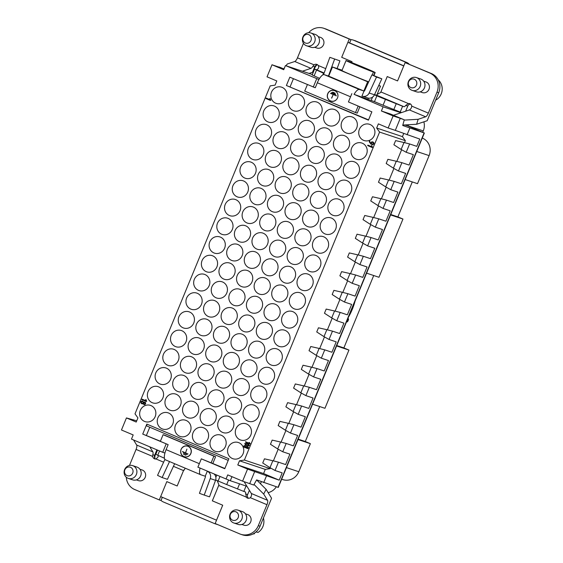 <?xml version="1.0" encoding="UTF-8"?>
<svg xmlns="http://www.w3.org/2000/svg" width="563" height="563" viewBox="0 0 563 563"><rect width="100%" height="100%" fill="white"/><g stroke="black" fill="none" stroke-linecap="round" stroke-linejoin="round"><path stroke-width="0.84" d="M351.854 93.62L348.427 101.938L371.869 111.84L368.441 120.158L286.391 85.499L289.818 77.18L315.266 87.751L317.328 82.761A9.902 3.315 -67.1 0 1 318.911 79.503A9.902 3.315 -67.1 0 1 324.246 74.661L359.412 89.51A9.902 3.315 112.9 0 0 354.078 94.359L383.107 106.822L400.955 112.769M319.601 78.37L312.176 74.97L314.576 69.143L323.507 73.218A18.002 0.443 22.4 0 0 323.971 73.429M317.595 64.815A3.153 2.97 -71.6 0 0 316.941 64.893A9.001 8.48 -71.6 0 0 314.647 68.207L312.345 74.555M312.078 74.443L285.434 65.561L318.911 79.503M342.072 70.192L332.459 66.99L328.686 76.139L324.246 74.661M177.176 485.982L166.824 481.611L177.176 485.982L183.763 470.006L184.108 470.154L185.199 468.177M126.288 477.227A14.849 13.991 -71.6 0 0 134.684 489.521L159.294 499.916L166.824 481.611M160.652 496.587L216.523 520.184L222.695 505.208L212.342 500.838L218.93 484.863L217.205 480.633M377.097 94.422L380.637 92.529L387.224 76.547L397.569 80.924L403.741 65.948L347.878 42.345L341.706 57.32L352.051 61.691L351.692 62.563M246.073 486.003L243.835 491.429L245.158 491.872A4.504 1.506 -67.1 0 1 245.194 491.886A4.504 1.506 -67.1 0 1 245.616 493.92L247.621 494.588L249.388 490.31M245.665 493.603L246.467 497.396M218.704 485.454L212.357 500.845L222.709 505.215L215.165 523.52L239.775 533.914A14.849 13.991 -71.6 0 0 240.739 534.28A14.849 13.991 -71.6 0 0 258.326 525.631L266.953 504.701L250.331 497.685A3.153 2.97 108.4 0 1 246.2 497.066L218.704 485.454A4.504 1.506 112.9 0 0 218.93 484.863M245.405 513.794L247.579 514.519A5.623 5.299 108.4 0 1 249.634 523.597A5.623 5.299 108.4 0 1 244.025 525.195L241.844 524.463M163.622 462.188L156.035 458.979L158.097 456.952A4.504 1.506 112.9 0 0 158.069 455.425M136.359 479.908L138.533 480.633A5.623 5.299 -71.6 0 0 145.282 473.075A5.623 5.299 -71.6 0 0 142.094 469.957L139.913 469.232M156.035 458.979A3.153 2.97 108.4 0 1 152.693 456.438L136.07 449.415A4.504 1.506 112.9 0 0 136.668 445.044L133.558 439.977M129.469 465.446L136.07 449.415M380.637 92.529A4.504 1.506 112.9 0 0 380.891 91.945L408.393 103.564L405.754 105.401A4.504 1.506 -67.1 0 1 403.917 106.681L402.601 106.245L400.202 112.065L383.058 105.211A18.002 0.443 -157.6 0 1 374.479 101.657L354.078 94.359M314.576 69.143L316.406 69.713A4.504 1.506 112.9 0 0 318.236 68.433M318.018 68.693C318.947 67.602 318.925 66.42 317.954 65.139M420.139 91.853L422.327 92.585A5.623 5.299 -71.6 0 0 429.076 85.027A5.623 5.299 -71.6 0 0 425.888 81.909L423.7 81.178M380.891 91.945L387.238 76.554M408.393 103.564A3.153 2.97 108.4 0 1 411.729 106.104L428.352 113.121A4.504 1.506 -67.1 0 1 425.635 116.787L418.154 119.293L416.606 124.261L402.812 125.07M416.606 124.261L427.176 120.728L438.697 92.768L436.979 92.191L428.352 113.121M436.979 92.191A14.849 13.991 -71.6 0 0 429.745 73.021L405.128 62.627L397.569 80.924M318.215 36.623L320.403 37.348A5.623 5.299 108.4 0 1 320.558 47.82A5.623 5.299 108.4 0 1 316.842 48.024L314.654 47.292M347.878 42.345L349.264 39.023L324.647 28.629A14.849 13.991 -71.6 0 0 323.69 28.263A14.849 13.991 -71.6 0 0 308.665 32.71M303.457 43.309L297.468 57.834L314.091 64.858A3.153 2.97 108.4 0 1 318.222 65.47L325.717 68.637M316.695 78.764L313.26 87.082M362.333 96.182A5.848 5.51 -71.6 0 0 369.159 93.008L376.52 77.054L381.82 78.82L374.458 94.781A5.848 5.51 108.4 0 1 367.632 97.948L362.333 96.182A5.848 5.51 -71.6 0 1 361.953 96.041L364.001 91.044A0.45 0.422 108.4 0 1 363.994 91.037L364.085 91.072M378.716 85.541L380.511 86.139L376.738 95.288L374.557 94.563M332.459 66.99L368.561 82.156M367.625 81.839L363.853 90.995L359.412 89.51M228.212 460.379L146.718 425.952L146.83 424.101L228.881 458.754L224.764 468.74L201.322 458.838L224.876 468.458M160.406 441.223L142.721 434.08L168.147 444.643L160.349 441.35L163.094 434.699L164.811 435.269L215.601 456.727L212.856 463.377M146.443 435.326L149.772 427.247M142.721 434.08L146.83 424.101M165.466 459.837A9.902 3.315 -67.1 0 1 165.388 459.809A9.902 3.315 -67.1 0 1 164.931 453.039A9.902 3.315 -67.1 0 1 166.092 449.64L168.147 444.643M166.141 443.975L162.714 452.3L131.475 439.098L133.171 434.988M164.931 453.039L162.714 452.3M200.069 468.078A9.902 3.315 112.9 0 0 200.569 474.672A9.902 3.315 112.9 0 0 200.646 474.7L205.228 476.228L207.29 471.238L208.535 471.653M247.621 494.588A3.153 2.97 -71.6 0 0 248.55 498.297M231.97 476.671L230.295 480.739L197.894 467.156L201.322 458.838M401.63 112.544L400.202 112.065M406.767 63.169A9.001 8.48 -71.6 0 0 404.48 61.705L353.691 40.255A9.001 8.48 -71.6 0 0 353.107 40.036L355.26 40.747A9.001 8.48 108.4 0 1 355.837 40.972L406.627 62.423A9.001 8.48 108.4 0 1 409.252 64.21M408.471 124.74L407.957 125.985L424.354 133.002L402.7 125.486L404.276 119.828L400.279 118.314L395.303 130.384L419.787 139.068L416.782 146.345L409.625 143.959L406.19 152.277L401.137 149.455L403.995 142.523L395.613 140.609L393.896 144.768L401.137 149.455M261.352 481.675L260.486 483.772M217.712 524.596A9.001 8.48 108.4 0 1 216.903 524.371L214.749 523.653A9.001 8.48 -71.6 0 0 216.319 524.005M374.444 94.809L376.879 95.837A18.002 0.443 22.4 0 0 385.458 99.391L402.601 106.245M285.434 65.561L283.724 69.721L271.999 64.766L267.031 76.835L276.799 80.959L275.082 85.119L270.184 85.872L135.007 413.84L137.921 417.894L136.211 422.053L126.443 417.929L121.467 429.991L133.192 434.939M226.023 479.043L227.734 474.883L242.583 481.154L253.737 485.046L256.622 479.887L278.284 487.403L424.354 133.002M272.837 460.738L264.455 458.824L262.738 462.983L269.98 467.67L272.837 460.738L278.467 462.174L275.033 470.492L282.197 472.878L279.192 480.162L247.558 469.092L242.583 481.154M247.558 469.092L237.79 464.961L239.5 460.801L244.398 460.048L379.582 132.08L376.661 128.026L378.378 123.867L388.146 127.991L393.115 115.929L381.397 110.981L390.56 114.036L404.276 119.828M383.107 106.822L381.397 110.981M269.635 98.785L270.141 98.56L269.635 98.785M270.022 98.511L270.669 100.01M270.606 99.841L270.627 100.376M270.733 100.123L270.226 100.355L270.733 100.123M270.346 100.404L266.123 98.616L270.346 100.404M266.243 98.666L266.046 98.145M265.94 98.398L266.447 98.166L265.94 98.398M266.327 98.117L269.987 99.665L269.754 98.68L269.987 99.665M248.98 442.701L249.458 442.546L248.98 442.701M249.486 442.617L250.12 443.686M250.035 443.553L250.099 443.996M250.204 443.743L249.726 443.897L250.204 443.743M249.845 443.947L245.623 442.159L249.845 443.947M245.742 442.208L245.517 441.765M245.412 442.011L245.89 441.864L245.412 442.011M245.771 441.814L249.423 443.355L249.12 442.75L249.423 443.355M249.135 442.863L249.085 442.448M246.897 443.538L247.446 443.75M247.333 443.7L248.945 444.601M248.733 444.439L249.381 445.741M249.486 445.488L248.114 445.938M248.241 445.959L247.34 445.734M246.847 445.551L245.236 444.65M245.447 444.812L244.792 443.51M244.694 443.757L246.059 443.313M246.369 446.712L247.727 446.74M247.495 446.642L248.417 447.437M248.255 447.163L248.374 448.183M248.473 447.937L247.671 448.57M247.98 448.5L246.777 448.387M246.031 447.529L246.96 448.465M246.263 447.627L245.215 447.719M245.461 447.775L244.433 447.402M244.666 447.501L243.744 446.705M243.906 446.98L243.786 445.959M243.688 446.206L244.483 445.565M244.18 445.643L245.384 445.755M245.271 445.699L246.601 446.67M174.164 349.44A8.551 8.058 108.4 0 1 178.443 360.193A8.551 8.058 108.4 0 1 168.203 365.457A8.551 8.058 108.4 0 1 167.647 365.246A8.551 8.058 108.4 0 1 163.369 354.5A8.551 8.058 108.4 0 1 173.608 349.236A8.551 8.058 108.4 0 1 174.164 349.44M205.023 274.568A8.551 8.058 108.4 0 1 209.302 285.314A8.551 8.058 108.4 0 1 199.063 290.585A8.551 8.058 108.4 0 1 198.507 290.374A8.551 8.058 108.4 0 1 194.228 279.628A8.551 8.058 108.4 0 1 204.475 274.357A8.551 8.058 108.4 0 1 205.023 274.568M235.883 199.696A8.551 8.058 108.4 0 1 240.162 210.442A8.551 8.058 108.4 0 1 229.922 215.706A8.551 8.058 108.4 0 1 229.373 215.502A8.551 8.058 108.4 0 1 225.087 204.756A8.551 8.058 108.4 0 1 235.334 199.485A8.551 8.058 108.4 0 1 235.883 199.696M266.749 124.817A8.551 8.058 108.4 0 1 271.028 135.563A8.551 8.058 108.4 0 1 260.782 140.834A8.551 8.058 108.4 0 1 260.233 140.623A8.551 8.058 108.4 0 1 255.954 129.877A8.551 8.058 108.4 0 1 266.193 124.613A8.551 8.058 108.4 0 1 266.749 124.817M168.597 413.024A8.551 8.058 108.4 0 1 172.876 423.77A8.551 8.058 108.4 0 1 162.637 429.041A8.551 8.058 108.4 0 1 162.081 428.83A8.551 8.058 108.4 0 1 157.802 418.084A8.551 8.058 108.4 0 1 168.048 412.82A8.551 8.058 108.4 0 1 168.597 413.024M199.457 338.152A8.551 8.058 108.4 0 1 203.743 348.898A8.551 8.058 108.4 0 1 193.496 354.169A8.551 8.058 108.4 0 1 192.947 353.958A8.551 8.058 108.4 0 1 188.661 343.212A8.551 8.058 108.4 0 1 198.908 337.941A8.551 8.058 108.4 0 1 199.457 338.152M230.323 263.273A8.551 8.058 108.4 0 1 234.602 274.026A8.551 8.058 108.4 0 1 224.356 279.29A8.551 8.058 108.4 0 1 223.807 279.086A8.551 8.058 108.4 0 1 219.528 268.333A8.551 8.058 108.4 0 1 229.767 263.069A8.551 8.058 108.4 0 1 230.323 263.273M261.183 188.401A8.551 8.058 108.4 0 1 265.462 199.147A8.551 8.058 108.4 0 1 255.222 204.418A8.551 8.058 108.4 0 1 254.666 204.207A8.551 8.058 108.4 0 1 250.387 193.461A8.551 8.058 108.4 0 1 260.627 188.197A8.551 8.058 108.4 0 1 261.183 188.401M292.042 113.529A8.551 8.058 108.4 0 1 296.321 124.275A8.551 8.058 108.4 0 1 286.081 129.539A8.551 8.058 108.4 0 1 285.525 129.335A8.551 8.058 108.4 0 1 281.247 118.589A8.551 8.058 108.4 0 1 291.493 113.318A8.551 8.058 108.4 0 1 292.042 113.529M209.323 364.296A8.551 8.058 108.4 0 1 213.602 375.042A8.551 8.058 108.4 0 1 203.363 380.314A8.551 8.058 108.4 0 1 202.814 380.102A8.551 8.058 108.4 0 1 198.528 369.356A8.551 8.058 108.4 0 1 208.774 364.085A8.551 8.058 108.4 0 1 209.323 364.296M240.19 289.424A8.551 8.058 108.4 0 1 244.469 300.17A8.551 8.058 108.4 0 1 234.222 305.435A8.551 8.058 108.4 0 1 233.673 305.23A8.551 8.058 108.4 0 1 229.394 294.484A8.551 8.058 108.4 0 1 239.634 289.213A8.551 8.058 108.4 0 1 240.19 289.424M271.049 214.545A8.551 8.058 108.4 0 1 275.328 225.291A8.551 8.058 108.4 0 1 265.082 230.563A8.551 8.058 108.4 0 1 264.533 230.351A8.551 8.058 108.4 0 1 260.254 219.605A8.551 8.058 108.4 0 1 270.493 214.341A8.551 8.058 108.4 0 1 271.049 214.545M301.909 139.673A8.551 8.058 108.4 0 1 306.188 150.42A8.551 8.058 108.4 0 1 295.948 155.691A8.551 8.058 108.4 0 1 295.392 155.479A8.551 8.058 108.4 0 1 291.113 144.733A8.551 8.058 108.4 0 1 301.353 139.462A8.551 8.058 108.4 0 1 301.909 139.673M203.764 427.88A8.551 8.058 108.4 0 1 208.043 438.626A8.551 8.058 108.4 0 1 197.796 443.89A8.551 8.058 108.4 0 1 197.247 443.686A8.551 8.058 108.4 0 1 192.968 432.94A8.551 8.058 108.4 0 1 203.208 427.669A8.551 8.058 108.4 0 1 203.764 427.88M234.623 353.001A8.551 8.058 108.4 0 1 238.902 363.754A8.551 8.058 108.4 0 1 228.662 369.018A8.551 8.058 108.4 0 1 228.106 368.814A8.551 8.058 108.4 0 1 223.828 358.061A8.551 8.058 108.4 0 1 234.067 352.797A8.551 8.058 108.4 0 1 234.623 353.001M265.483 278.129A8.551 8.058 108.4 0 1 269.761 288.875A8.551 8.058 108.4 0 1 259.522 294.146A8.551 8.058 108.4 0 1 258.966 293.935A8.551 8.058 108.4 0 1 254.687 283.189A8.551 8.058 108.4 0 1 264.934 277.918A8.551 8.058 108.4 0 1 265.483 278.129M296.342 203.257A8.551 8.058 108.4 0 1 300.621 214.003A8.551 8.058 108.4 0 1 290.381 219.267A8.551 8.058 108.4 0 1 289.825 219.063A8.551 8.058 108.4 0 1 285.547 208.317A8.551 8.058 108.4 0 1 295.793 203.046A8.551 8.058 108.4 0 1 296.342 203.257M327.202 128.378A8.551 8.058 108.4 0 1 331.487 139.124A8.551 8.058 108.4 0 1 321.241 144.395A8.551 8.058 108.4 0 1 320.692 144.184A8.551 8.058 108.4 0 1 316.413 133.438A8.551 8.058 108.4 0 1 326.653 128.174A8.551 8.058 108.4 0 1 327.202 128.378M244.49 379.152A8.551 8.058 108.4 0 1 248.769 389.899A8.551 8.058 108.4 0 1 238.522 395.163A8.551 8.058 108.4 0 1 237.973 394.959A8.551 8.058 108.4 0 1 233.694 384.205A8.551 8.058 108.4 0 1 243.934 378.941A8.551 8.058 108.4 0 1 244.49 379.152M275.349 304.273A8.551 8.058 108.4 0 1 279.628 315.02A8.551 8.058 108.4 0 1 269.388 320.291A8.551 8.058 108.4 0 1 268.832 320.08A8.551 8.058 108.4 0 1 264.554 309.333A8.551 8.058 108.4 0 1 274.793 304.069A8.551 8.058 108.4 0 1 275.349 304.273M306.209 229.401A8.551 8.058 108.4 0 1 310.487 240.148A8.551 8.058 108.4 0 1 300.248 245.419A8.551 8.058 108.4 0 1 299.692 245.208A8.551 8.058 108.4 0 1 295.413 234.461A8.551 8.058 108.4 0 1 305.66 229.19A8.551 8.058 108.4 0 1 306.209 229.401M337.068 154.522A8.551 8.058 108.4 0 1 341.354 165.276A8.551 8.058 108.4 0 1 331.107 170.54A8.551 8.058 108.4 0 1 330.558 170.336A8.551 8.058 108.4 0 1 326.273 159.582A8.551 8.058 108.4 0 1 336.519 154.318A8.551 8.058 108.4 0 1 337.068 154.522M238.923 442.729A8.551 8.058 108.4 0 1 243.202 453.482A8.551 8.058 108.4 0 1 232.962 458.746A8.551 8.058 108.4 0 1 232.406 458.535A8.551 8.058 108.4 0 1 228.128 447.789A8.551 8.058 108.4 0 1 238.374 442.525A8.551 8.058 108.4 0 1 238.923 442.729M254.356 405.297A8.551 8.058 108.4 0 1 258.635 416.043A8.551 8.058 108.4 0 1 248.389 421.307A8.551 8.058 108.4 0 1 247.84 421.103A8.551 8.058 108.4 0 1 243.561 410.357A8.551 8.058 108.4 0 1 253.8 405.086A8.551 8.058 108.4 0 1 254.356 405.297M269.783 367.857A8.551 8.058 108.4 0 1 274.061 378.603A8.551 8.058 108.4 0 1 263.822 383.875A8.551 8.058 108.4 0 1 263.266 383.663A8.551 8.058 108.4 0 1 258.987 372.917A8.551 8.058 108.4 0 1 269.234 367.646A8.551 8.058 108.4 0 1 269.783 367.857M285.216 330.418A8.551 8.058 108.4 0 1 289.495 341.164A8.551 8.058 108.4 0 1 279.255 346.435A8.551 8.058 108.4 0 1 278.699 346.224A8.551 8.058 108.4 0 1 274.42 335.478A8.551 8.058 108.4 0 1 284.66 330.214A8.551 8.058 108.4 0 1 285.216 330.418M300.642 292.985A8.551 8.058 108.4 0 1 304.928 303.731A8.551 8.058 108.4 0 1 294.681 308.996A8.551 8.058 108.4 0 1 294.132 308.791A8.551 8.058 108.4 0 1 289.854 298.045A8.551 8.058 108.4 0 1 300.093 292.774A8.551 8.058 108.4 0 1 300.642 292.985M316.075 255.546A8.551 8.058 108.4 0 1 320.354 266.292A8.551 8.058 108.4 0 1 310.114 271.563A8.551 8.058 108.4 0 1 309.559 271.352A8.551 8.058 108.4 0 1 305.28 260.606A8.551 8.058 108.4 0 1 315.526 255.335A8.551 8.058 108.4 0 1 316.075 255.546M331.508 218.106A8.551 8.058 108.4 0 1 335.787 228.852A8.551 8.058 108.4 0 1 325.541 234.124A8.551 8.058 108.4 0 1 324.992 233.912A8.551 8.058 108.4 0 1 320.713 223.166A8.551 8.058 108.4 0 1 330.953 217.902A8.551 8.058 108.4 0 1 331.508 218.106M346.935 180.674A8.551 8.058 108.4 0 1 351.213 191.42A8.551 8.058 108.4 0 1 340.974 196.684A8.551 8.058 108.4 0 1 340.425 196.48A8.551 8.058 108.4 0 1 336.139 185.734A8.551 8.058 108.4 0 1 346.386 180.463A8.551 8.058 108.4 0 1 346.935 180.674M362.368 143.234A8.551 8.058 108.4 0 1 366.647 153.981A8.551 8.058 108.4 0 1 356.407 159.252A8.551 8.058 108.4 0 1 355.851 159.04A8.551 8.058 108.4 0 1 351.572 148.294A8.551 8.058 108.4 0 1 361.812 143.023A8.551 8.058 108.4 0 1 362.368 143.234M352.501 117.09A8.551 8.058 108.4 0 1 356.78 127.836A8.551 8.058 108.4 0 1 346.541 133.1A8.551 8.058 108.4 0 1 345.985 132.896A8.551 8.058 108.4 0 1 341.706 122.15A8.551 8.058 108.4 0 1 351.952 116.879A8.551 8.058 108.4 0 1 352.501 117.09M321.642 191.962A8.551 8.058 108.4 0 1 325.921 202.708A8.551 8.058 108.4 0 1 315.681 207.979A8.551 8.058 108.4 0 1 315.125 207.768A8.551 8.058 108.4 0 1 310.846 197.022A8.551 8.058 108.4 0 1 321.086 191.758A8.551 8.058 108.4 0 1 321.642 191.962M290.782 266.834A8.551 8.058 108.4 0 1 295.061 277.587A8.551 8.058 108.4 0 1 284.815 282.851A8.551 8.058 108.4 0 1 284.266 282.647A8.551 8.058 108.4 0 1 279.987 271.894A8.551 8.058 108.4 0 1 290.226 266.63A8.551 8.058 108.4 0 1 290.782 266.834M259.916 341.713A8.551 8.058 108.4 0 1 264.202 352.459A8.551 8.058 108.4 0 1 253.955 357.73A8.551 8.058 108.4 0 1 253.406 357.519A8.551 8.058 108.4 0 1 249.12 346.773A8.551 8.058 108.4 0 1 259.367 341.502A8.551 8.058 108.4 0 1 259.916 341.713M229.057 416.585A8.551 8.058 108.4 0 1 233.335 427.331A8.551 8.058 108.4 0 1 223.096 432.602A8.551 8.058 108.4 0 1 222.54 432.391A8.551 8.058 108.4 0 1 218.261 421.645A8.551 8.058 108.4 0 1 228.508 416.381A8.551 8.058 108.4 0 1 229.057 416.585M311.775 165.818A8.551 8.058 108.4 0 1 316.054 176.564A8.551 8.058 108.4 0 1 305.815 181.835A8.551 8.058 108.4 0 1 305.259 181.624A8.551 8.058 108.4 0 1 300.98 170.878A8.551 8.058 108.4 0 1 311.219 165.606A8.551 8.058 108.4 0 1 311.775 165.818M280.916 240.69A8.551 8.058 108.4 0 1 285.195 251.443A8.551 8.058 108.4 0 1 274.948 256.707A8.551 8.058 108.4 0 1 274.399 256.496A8.551 8.058 108.4 0 1 270.12 245.749A8.551 8.058 108.4 0 1 280.36 240.485A8.551 8.058 108.4 0 1 280.916 240.69M250.049 315.569A8.551 8.058 108.4 0 1 254.335 326.315A8.551 8.058 108.4 0 1 244.089 331.579A8.551 8.058 108.4 0 1 243.54 331.375A8.551 8.058 108.4 0 1 239.254 320.629A8.551 8.058 108.4 0 1 249.5 315.357A8.551 8.058 108.4 0 1 250.049 315.569M219.19 390.44A8.551 8.058 108.4 0 1 223.469 401.187A8.551 8.058 108.4 0 1 213.229 406.458A8.551 8.058 108.4 0 1 212.673 406.247A8.551 8.058 108.4 0 1 208.394 395.5A8.551 8.058 108.4 0 1 218.641 390.229A8.551 8.058 108.4 0 1 219.19 390.44M317.342 102.234A8.551 8.058 108.4 0 1 321.621 112.98A8.551 8.058 108.4 0 1 311.374 118.251A8.551 8.058 108.4 0 1 310.825 118.04A8.551 8.058 108.4 0 1 306.546 107.294A8.551 8.058 108.4 0 1 316.786 102.03A8.551 8.058 108.4 0 1 317.342 102.234M286.476 177.113A8.551 8.058 108.4 0 1 290.761 187.859A8.551 8.058 108.4 0 1 280.515 193.123A8.551 8.058 108.4 0 1 279.966 192.919A8.551 8.058 108.4 0 1 275.68 182.166A8.551 8.058 108.4 0 1 285.927 176.902A8.551 8.058 108.4 0 1 286.476 177.113M255.616 251.985A8.551 8.058 108.4 0 1 259.895 262.731A8.551 8.058 108.4 0 1 249.655 268.002A8.551 8.058 108.4 0 1 249.099 267.791A8.551 8.058 108.4 0 1 244.821 257.045A8.551 8.058 108.4 0 1 255.067 251.774A8.551 8.058 108.4 0 1 255.616 251.985M224.757 326.857A8.551 8.058 108.4 0 1 229.035 337.603A8.551 8.058 108.4 0 1 218.796 342.874A8.551 8.058 108.4 0 1 218.24 342.663A8.551 8.058 108.4 0 1 213.961 331.917A8.551 8.058 108.4 0 1 224.201 326.653A8.551 8.058 108.4 0 1 224.757 326.857M193.897 401.736A8.551 8.058 108.4 0 1 198.176 412.482A8.551 8.058 108.4 0 1 187.929 417.746A8.551 8.058 108.4 0 1 187.38 417.542A8.551 8.058 108.4 0 1 183.102 406.796A8.551 8.058 108.4 0 1 193.341 401.525A8.551 8.058 108.4 0 1 193.897 401.736M276.609 150.961A8.551 8.058 108.4 0 1 280.895 161.715A8.551 8.058 108.4 0 1 270.648 166.979A8.551 8.058 108.4 0 1 270.099 166.775A8.551 8.058 108.4 0 1 265.813 156.021A8.551 8.058 108.4 0 1 276.06 150.757A8.551 8.058 108.4 0 1 276.609 150.961M245.749 225.84A8.551 8.058 108.4 0 1 250.028 236.587A8.551 8.058 108.4 0 1 239.789 241.858A8.551 8.058 108.4 0 1 239.233 241.647A8.551 8.058 108.4 0 1 234.954 230.9A8.551 8.058 108.4 0 1 245.201 225.629A8.551 8.058 108.4 0 1 245.749 225.84M214.89 300.712A8.551 8.058 108.4 0 1 219.169 311.459A8.551 8.058 108.4 0 1 208.929 316.73A8.551 8.058 108.4 0 1 208.373 316.519A8.551 8.058 108.4 0 1 204.095 305.772A8.551 8.058 108.4 0 1 214.334 300.508A8.551 8.058 108.4 0 1 214.89 300.712M184.031 375.591A8.551 8.058 108.4 0 1 188.309 386.338A8.551 8.058 108.4 0 1 178.063 391.602A8.551 8.058 108.4 0 1 177.514 391.398A8.551 8.058 108.4 0 1 173.235 380.644A8.551 8.058 108.4 0 1 183.475 375.38A8.551 8.058 108.4 0 1 184.031 375.591M282.176 87.385A8.551 8.058 108.4 0 1 286.454 98.131A8.551 8.058 108.4 0 1 276.215 103.395A8.551 8.058 108.4 0 1 275.659 103.191A8.551 8.058 108.4 0 1 271.38 92.445A8.551 8.058 108.4 0 1 281.627 87.174A8.551 8.058 108.4 0 1 282.176 87.385M251.316 162.257A8.551 8.058 108.4 0 1 255.595 173.003A8.551 8.058 108.4 0 1 245.355 178.274A8.551 8.058 108.4 0 1 244.799 178.063A8.551 8.058 108.4 0 1 240.521 167.317A8.551 8.058 108.4 0 1 250.76 162.045A8.551 8.058 108.4 0 1 251.316 162.257M220.457 237.129A8.551 8.058 108.4 0 1 224.736 247.882A8.551 8.058 108.4 0 1 214.489 253.146A8.551 8.058 108.4 0 1 213.94 252.935A8.551 8.058 108.4 0 1 209.661 242.189A8.551 8.058 108.4 0 1 219.901 236.924A8.551 8.058 108.4 0 1 220.457 237.129M189.59 312.008A8.551 8.058 108.4 0 1 193.876 322.754A8.551 8.058 108.4 0 1 183.629 328.018A8.551 8.058 108.4 0 1 183.081 327.814A8.551 8.058 108.4 0 1 178.802 317.068A8.551 8.058 108.4 0 1 189.041 311.796A8.551 8.058 108.4 0 1 189.59 312.008M158.731 386.88A8.551 8.058 108.4 0 1 163.01 397.626A8.551 8.058 108.4 0 1 152.77 402.897A8.551 8.058 108.4 0 1 152.214 402.686A8.551 8.058 108.4 0 1 147.935 391.939A8.551 8.058 108.4 0 1 158.182 386.668A8.551 8.058 108.4 0 1 158.731 386.88M151.018 405.599A8.551 8.058 108.4 0 1 155.297 416.346A8.551 8.058 108.4 0 1 145.057 421.617A8.551 8.058 108.4 0 1 144.501 421.405A8.551 8.058 108.4 0 1 140.222 410.659A8.551 8.058 108.4 0 1 150.462 405.388A8.551 8.058 108.4 0 1 151.018 405.599M166.451 368.16A8.551 8.058 108.4 0 1 170.73 378.906A8.551 8.058 108.4 0 1 160.483 384.177A8.551 8.058 108.4 0 1 159.934 383.966A8.551 8.058 108.4 0 1 155.655 373.22A8.551 8.058 108.4 0 1 165.895 367.956A8.551 8.058 108.4 0 1 166.451 368.16M181.877 330.727A8.551 8.058 108.4 0 1 186.156 341.474A8.551 8.058 108.4 0 1 175.916 346.738A8.551 8.058 108.4 0 1 175.36 346.534A8.551 8.058 108.4 0 1 171.082 335.78A8.551 8.058 108.4 0 1 181.328 330.516A8.551 8.058 108.4 0 1 181.877 330.727M197.31 293.288A8.551 8.058 108.4 0 1 201.589 304.034A8.551 8.058 108.4 0 1 191.343 309.305A8.551 8.058 108.4 0 1 190.794 309.094A8.551 8.058 108.4 0 1 186.515 298.348A8.551 8.058 108.4 0 1 196.754 293.077A8.551 8.058 108.4 0 1 197.31 293.288M212.737 255.848A8.551 8.058 108.4 0 1 217.022 266.595A8.551 8.058 108.4 0 1 206.776 271.866A8.551 8.058 108.4 0 1 206.227 271.655A8.551 8.058 108.4 0 1 201.941 260.908A8.551 8.058 108.4 0 1 212.188 255.644A8.551 8.058 108.4 0 1 212.737 255.848M228.17 218.416A8.551 8.058 108.4 0 1 232.449 229.162A8.551 8.058 108.4 0 1 222.209 234.426A8.551 8.058 108.4 0 1 221.653 234.222A8.551 8.058 108.4 0 1 217.374 223.469A8.551 8.058 108.4 0 1 227.614 218.205A8.551 8.058 108.4 0 1 228.17 218.416M243.603 180.976A8.551 8.058 108.4 0 1 247.882 191.723A8.551 8.058 108.4 0 1 237.635 196.994A8.551 8.058 108.4 0 1 237.086 196.783A8.551 8.058 108.4 0 1 232.808 186.036A8.551 8.058 108.4 0 1 243.047 180.765A8.551 8.058 108.4 0 1 243.603 180.976M259.029 143.537A8.551 8.058 108.4 0 1 263.308 154.283A8.551 8.058 108.4 0 1 253.069 159.554A8.551 8.058 108.4 0 1 252.513 159.343A8.551 8.058 108.4 0 1 248.234 148.597A8.551 8.058 108.4 0 1 258.48 143.333A8.551 8.058 108.4 0 1 259.029 143.537M274.462 106.097A8.551 8.058 108.4 0 1 278.741 116.851A8.551 8.058 108.4 0 1 268.502 122.115A8.551 8.058 108.4 0 1 267.946 121.911A8.551 8.058 108.4 0 1 263.667 111.157A8.551 8.058 108.4 0 1 273.907 105.893A8.551 8.058 108.4 0 1 274.462 106.097M176.31 394.304A8.551 8.058 108.4 0 1 180.596 405.057A8.551 8.058 108.4 0 1 170.35 410.321A8.551 8.058 108.4 0 1 169.801 410.11A8.551 8.058 108.4 0 1 165.515 399.364A8.551 8.058 108.4 0 1 175.762 394.1A8.551 8.058 108.4 0 1 176.31 394.304M191.744 356.872A8.551 8.058 108.4 0 1 196.023 367.618A8.551 8.058 108.4 0 1 185.783 372.882A8.551 8.058 108.4 0 1 185.227 372.678A8.551 8.058 108.4 0 1 180.948 361.932A8.551 8.058 108.4 0 1 191.195 356.661A8.551 8.058 108.4 0 1 191.744 356.872M207.177 319.432A8.551 8.058 108.4 0 1 211.456 330.178A8.551 8.058 108.4 0 1 201.209 335.449A8.551 8.058 108.4 0 1 200.66 335.238A8.551 8.058 108.4 0 1 196.381 324.492A8.551 8.058 108.4 0 1 206.621 319.221A8.551 8.058 108.4 0 1 207.177 319.432M222.603 281.993A8.551 8.058 108.4 0 1 226.882 292.739A8.551 8.058 108.4 0 1 216.642 298.01A8.551 8.058 108.4 0 1 216.093 297.799A8.551 8.058 108.4 0 1 211.808 287.053A8.551 8.058 108.4 0 1 222.054 281.789A8.551 8.058 108.4 0 1 222.603 281.993M238.036 244.56A8.551 8.058 108.4 0 1 242.315 255.306A8.551 8.058 108.4 0 1 232.076 260.57A8.551 8.058 108.4 0 1 231.52 260.366A8.551 8.058 108.4 0 1 227.241 249.62A8.551 8.058 108.4 0 1 237.48 244.349A8.551 8.058 108.4 0 1 238.036 244.56M253.47 207.121A8.551 8.058 108.4 0 1 257.748 217.867A8.551 8.058 108.4 0 1 247.502 223.138A8.551 8.058 108.4 0 1 246.953 222.927A8.551 8.058 108.4 0 1 242.674 212.181A8.551 8.058 108.4 0 1 252.914 206.91A8.551 8.058 108.4 0 1 253.47 207.121M268.896 169.681A8.551 8.058 108.4 0 1 273.175 180.427A8.551 8.058 108.4 0 1 262.935 185.699A8.551 8.058 108.4 0 1 262.379 185.487A8.551 8.058 108.4 0 1 258.1 174.741A8.551 8.058 108.4 0 1 268.347 169.477A8.551 8.058 108.4 0 1 268.896 169.681M284.329 132.249A8.551 8.058 108.4 0 1 288.608 142.995A8.551 8.058 108.4 0 1 278.361 148.259A8.551 8.058 108.4 0 1 277.812 148.055A8.551 8.058 108.4 0 1 273.534 137.309A8.551 8.058 108.4 0 1 283.773 132.038A8.551 8.058 108.4 0 1 284.329 132.249M299.755 94.809A8.551 8.058 108.4 0 1 304.041 105.555A8.551 8.058 108.4 0 1 293.795 110.827A8.551 8.058 108.4 0 1 293.246 110.615A8.551 8.058 108.4 0 1 288.96 99.869A8.551 8.058 108.4 0 1 299.206 94.598A8.551 8.058 108.4 0 1 299.755 94.809M186.177 420.455A8.551 8.058 108.4 0 1 190.463 431.202A8.551 8.058 108.4 0 1 180.216 436.466A8.551 8.058 108.4 0 1 179.667 436.262A8.551 8.058 108.4 0 1 175.382 425.508A8.551 8.058 108.4 0 1 185.628 420.244A8.551 8.058 108.4 0 1 186.177 420.455M201.61 383.016A8.551 8.058 108.4 0 1 205.889 393.762A8.551 8.058 108.4 0 1 195.65 399.033A8.551 8.058 108.4 0 1 195.094 398.822A8.551 8.058 108.4 0 1 190.815 388.076A8.551 8.058 108.4 0 1 201.054 382.805A8.551 8.058 108.4 0 1 201.61 383.016M217.044 345.576A8.551 8.058 108.4 0 1 221.322 356.323A8.551 8.058 108.4 0 1 211.076 361.594A8.551 8.058 108.4 0 1 210.527 361.383A8.551 8.058 108.4 0 1 206.248 350.636A8.551 8.058 108.4 0 1 216.488 345.372A8.551 8.058 108.4 0 1 217.044 345.576M232.47 308.137A8.551 8.058 108.4 0 1 236.749 318.89A8.551 8.058 108.4 0 1 226.509 324.154A8.551 8.058 108.4 0 1 225.953 323.95A8.551 8.058 108.4 0 1 221.674 313.197A8.551 8.058 108.4 0 1 231.921 307.933A8.551 8.058 108.4 0 1 232.47 308.137M247.903 270.704A8.551 8.058 108.4 0 1 252.182 281.451A8.551 8.058 108.4 0 1 241.942 286.715A8.551 8.058 108.4 0 1 241.386 286.511A8.551 8.058 108.4 0 1 237.107 275.764A8.551 8.058 108.4 0 1 247.347 270.493A8.551 8.058 108.4 0 1 247.903 270.704M263.329 233.265A8.551 8.058 108.4 0 1 267.615 244.011A8.551 8.058 108.4 0 1 257.368 249.282A8.551 8.058 108.4 0 1 256.819 249.071A8.551 8.058 108.4 0 1 252.534 238.325A8.551 8.058 108.4 0 1 262.78 233.054A8.551 8.058 108.4 0 1 263.329 233.265M278.762 195.825A8.551 8.058 108.4 0 1 283.041 206.579A8.551 8.058 108.4 0 1 272.802 211.843A8.551 8.058 108.4 0 1 272.246 211.632A8.551 8.058 108.4 0 1 267.967 200.885A8.551 8.058 108.4 0 1 278.213 195.621A8.551 8.058 108.4 0 1 278.762 195.825M294.196 158.393A8.551 8.058 108.4 0 1 298.474 169.139A8.551 8.058 108.4 0 1 288.228 174.403A8.551 8.058 108.4 0 1 287.679 174.199A8.551 8.058 108.4 0 1 283.4 163.453A8.551 8.058 108.4 0 1 293.64 158.182A8.551 8.058 108.4 0 1 294.196 158.393M309.622 120.954A8.551 8.058 108.4 0 1 313.901 131.7A8.551 8.058 108.4 0 1 303.661 136.971A8.551 8.058 108.4 0 1 303.112 136.76A8.551 8.058 108.4 0 1 298.826 126.013A8.551 8.058 108.4 0 1 309.073 120.742A8.551 8.058 108.4 0 1 309.622 120.954M211.477 409.16A8.551 8.058 108.4 0 1 215.756 419.907A8.551 8.058 108.4 0 1 205.516 425.178A8.551 8.058 108.4 0 1 204.96 424.966A8.551 8.058 108.4 0 1 200.681 414.22A8.551 8.058 108.4 0 1 210.921 408.949A8.551 8.058 108.4 0 1 211.477 409.16M226.903 371.721A8.551 8.058 108.4 0 1 231.189 382.467A8.551 8.058 108.4 0 1 220.942 387.738A8.551 8.058 108.4 0 1 220.393 387.527A8.551 8.058 108.4 0 1 216.115 376.781A8.551 8.058 108.4 0 1 226.354 371.517A8.551 8.058 108.4 0 1 226.903 371.721M242.336 334.288A8.551 8.058 108.4 0 1 246.615 345.035A8.551 8.058 108.4 0 1 236.376 350.299A8.551 8.058 108.4 0 1 235.82 350.095A8.551 8.058 108.4 0 1 231.541 339.348A8.551 8.058 108.4 0 1 241.787 334.077A8.551 8.058 108.4 0 1 242.336 334.288M257.77 296.849A8.551 8.058 108.4 0 1 262.048 307.595A8.551 8.058 108.4 0 1 251.802 312.866A8.551 8.058 108.4 0 1 251.253 312.655A8.551 8.058 108.4 0 1 246.974 301.909A8.551 8.058 108.4 0 1 257.214 296.638A8.551 8.058 108.4 0 1 257.77 296.849M273.196 259.409A8.551 8.058 108.4 0 1 277.482 270.156A8.551 8.058 108.4 0 1 267.235 275.427A8.551 8.058 108.4 0 1 266.686 275.216A8.551 8.058 108.4 0 1 262.4 264.469A8.551 8.058 108.4 0 1 272.647 259.205A8.551 8.058 108.4 0 1 273.196 259.409M288.629 221.977A8.551 8.058 108.4 0 1 292.908 232.723A8.551 8.058 108.4 0 1 282.668 237.987A8.551 8.058 108.4 0 1 282.112 237.783A8.551 8.058 108.4 0 1 277.833 227.03A8.551 8.058 108.4 0 1 288.073 221.766A8.551 8.058 108.4 0 1 288.629 221.977M304.062 184.537A8.551 8.058 108.4 0 1 308.341 195.284A8.551 8.058 108.4 0 1 298.094 200.555A8.551 8.058 108.4 0 1 297.546 200.344A8.551 8.058 108.4 0 1 293.267 189.597A8.551 8.058 108.4 0 1 303.506 184.326A8.551 8.058 108.4 0 1 304.062 184.537M319.488 147.098A8.551 8.058 108.4 0 1 323.767 157.844A8.551 8.058 108.4 0 1 313.528 163.115A8.551 8.058 108.4 0 1 312.972 162.904A8.551 8.058 108.4 0 1 308.693 152.158A8.551 8.058 108.4 0 1 318.94 146.894A8.551 8.058 108.4 0 1 319.488 147.098M334.922 109.658A8.551 8.058 108.4 0 1 339.2 120.412A8.551 8.058 108.4 0 1 328.961 125.676A8.551 8.058 108.4 0 1 328.405 125.472A8.551 8.058 108.4 0 1 324.126 114.718A8.551 8.058 108.4 0 1 334.366 109.454A8.551 8.058 108.4 0 1 334.922 109.658M221.343 435.305A8.551 8.058 108.4 0 1 225.622 446.051A8.551 8.058 108.4 0 1 215.383 451.322A8.551 8.058 108.4 0 1 214.827 451.111A8.551 8.058 108.4 0 1 210.548 440.365A8.551 8.058 108.4 0 1 220.787 435.093A8.551 8.058 108.4 0 1 221.343 435.305M236.77 397.865A8.551 8.058 108.4 0 1 241.055 408.618A8.551 8.058 108.4 0 1 230.809 413.882A8.551 8.058 108.4 0 1 230.26 413.671A8.551 8.058 108.4 0 1 225.974 402.925A8.551 8.058 108.4 0 1 236.221 397.661A8.551 8.058 108.4 0 1 236.77 397.865M252.203 360.433A8.551 8.058 108.4 0 1 256.482 371.179A8.551 8.058 108.4 0 1 246.242 376.443A8.551 8.058 108.4 0 1 245.686 376.239A8.551 8.058 108.4 0 1 241.407 365.493A8.551 8.058 108.4 0 1 251.654 360.221A8.551 8.058 108.4 0 1 252.203 360.433M267.636 322.993A8.551 8.058 108.4 0 1 271.915 333.739A8.551 8.058 108.4 0 1 261.668 339.01A8.551 8.058 108.4 0 1 261.119 338.799A8.551 8.058 108.4 0 1 256.841 328.053A8.551 8.058 108.4 0 1 267.08 322.782A8.551 8.058 108.4 0 1 267.636 322.993M283.062 285.554A8.551 8.058 108.4 0 1 287.341 296.3A8.551 8.058 108.4 0 1 277.102 301.571A8.551 8.058 108.4 0 1 276.546 301.36A8.551 8.058 108.4 0 1 272.267 290.614A8.551 8.058 108.4 0 1 282.513 285.35A8.551 8.058 108.4 0 1 283.062 285.554M298.496 248.121A8.551 8.058 108.4 0 1 302.774 258.867A8.551 8.058 108.4 0 1 292.535 264.131A8.551 8.058 108.4 0 1 291.979 263.927A8.551 8.058 108.4 0 1 287.7 253.181A8.551 8.058 108.4 0 1 297.94 247.91A8.551 8.058 108.4 0 1 298.496 248.121M313.922 210.682A8.551 8.058 108.4 0 1 318.208 221.428A8.551 8.058 108.4 0 1 307.961 226.699A8.551 8.058 108.4 0 1 307.412 226.488A8.551 8.058 108.4 0 1 303.133 215.742A8.551 8.058 108.4 0 1 313.373 210.471A8.551 8.058 108.4 0 1 313.922 210.682M329.355 173.242A8.551 8.058 108.4 0 1 333.634 183.988A8.551 8.058 108.4 0 1 323.394 189.259A8.551 8.058 108.4 0 1 322.838 189.048A8.551 8.058 108.4 0 1 318.559 178.302A8.551 8.058 108.4 0 1 328.806 173.038A8.551 8.058 108.4 0 1 329.355 173.242M344.788 135.81A8.551 8.058 108.4 0 1 349.067 146.556A8.551 8.058 108.4 0 1 338.82 151.82A8.551 8.058 108.4 0 1 338.272 151.616A8.551 8.058 108.4 0 1 333.993 140.87A8.551 8.058 108.4 0 1 344.232 135.599A8.551 8.058 108.4 0 1 344.788 135.81M246.636 424.016A8.551 8.058 108.4 0 1 250.915 434.763A8.551 8.058 108.4 0 1 240.675 440.027A8.551 8.058 108.4 0 1 240.127 439.823A8.551 8.058 108.4 0 1 235.841 429.069A8.551 8.058 108.4 0 1 246.087 423.805A8.551 8.058 108.4 0 1 246.636 424.016M262.069 386.577A8.551 8.058 108.4 0 1 266.348 397.323A8.551 8.058 108.4 0 1 256.109 402.594A8.551 8.058 108.4 0 1 255.553 402.383A8.551 8.058 108.4 0 1 251.274 391.637A8.551 8.058 108.4 0 1 261.514 386.366A8.551 8.058 108.4 0 1 262.069 386.577M277.503 349.137A8.551 8.058 108.4 0 1 281.781 359.884A8.551 8.058 108.4 0 1 271.535 365.155A8.551 8.058 108.4 0 1 270.986 364.944A8.551 8.058 108.4 0 1 266.707 354.197A8.551 8.058 108.4 0 1 276.947 348.933A8.551 8.058 108.4 0 1 277.503 349.137M292.929 311.698A8.551 8.058 108.4 0 1 297.208 322.451A8.551 8.058 108.4 0 1 286.968 327.715A8.551 8.058 108.4 0 1 286.412 327.511A8.551 8.058 108.4 0 1 282.133 316.758A8.551 8.058 108.4 0 1 292.38 311.494A8.551 8.058 108.4 0 1 292.929 311.698M308.362 274.265A8.551 8.058 108.4 0 1 312.641 285.012A8.551 8.058 108.4 0 1 302.401 290.276A8.551 8.058 108.4 0 1 301.845 290.072A8.551 8.058 108.4 0 1 297.567 279.325A8.551 8.058 108.4 0 1 307.806 274.054A8.551 8.058 108.4 0 1 308.362 274.265M323.788 236.826A8.551 8.058 108.4 0 1 328.074 247.572A8.551 8.058 108.4 0 1 317.828 252.843A8.551 8.058 108.4 0 1 317.279 252.632A8.551 8.058 108.4 0 1 312.993 241.886A8.551 8.058 108.4 0 1 323.239 236.615A8.551 8.058 108.4 0 1 323.788 236.826M339.222 199.386A8.551 8.058 108.4 0 1 343.5 210.14A8.551 8.058 108.4 0 1 333.261 215.404A8.551 8.058 108.4 0 1 332.705 215.193A8.551 8.058 108.4 0 1 328.426 204.446A8.551 8.058 108.4 0 1 338.673 199.182A8.551 8.058 108.4 0 1 339.222 199.386M354.655 161.954A8.551 8.058 108.4 0 1 358.934 172.7A8.551 8.058 108.4 0 1 348.687 177.964A8.551 8.058 108.4 0 1 348.138 177.76A8.551 8.058 108.4 0 1 343.859 167.014A8.551 8.058 108.4 0 1 354.099 161.743A8.551 8.058 108.4 0 1 354.655 161.954M370.081 124.514A8.551 8.058 108.4 0 1 374.36 135.261A8.551 8.058 108.4 0 1 364.12 140.532A8.551 8.058 108.4 0 1 363.564 140.321A8.551 8.058 108.4 0 1 359.285 129.574A8.551 8.058 108.4 0 1 369.532 124.303A8.551 8.058 108.4 0 1 370.081 124.514M143.614 402.271L145.015 402.13M144.782 402.031L145.641 402.967M145.514 402.622L145.507 403.952M145.606 403.699L144.684 404.642M145.015 404.487L143.755 404.53M143.987 404.628L143.101 403.523M143.276 403.594L142.193 403.854M142.453 403.889L141.404 403.537M141.644 403.636L140.778 402.7M140.912 403.045L140.919 401.722M140.813 401.968L141.742 401.032M141.404 401.18L142.671 401.145M142.453 401.053L143.825 402.207M145.536 399.864L146.042 399.639L145.536 399.864M145.93 399.589L146.577 401.088M146.507 400.919L146.535 401.454M146.633 401.208L146.127 401.433L146.633 401.208M146.246 401.482L142.031 399.695L146.246 401.482M142.143 399.744L141.946 399.223M141.848 399.477L142.348 399.244L141.848 399.477M142.235 399.195L145.887 400.743L145.662 399.758L145.887 400.743M371.334 145.845L371.84 145.62L371.334 145.845M371.728 145.571L372.375 147.077M372.305 146.901L372.333 147.436M372.432 147.189L371.932 147.415L372.432 147.189M372.044 147.464L367.829 145.683L372.044 147.464M367.942 145.733L367.745 145.212M367.646 145.458L368.146 145.233L367.646 145.458M368.033 145.184L371.686 146.725L371.46 145.747L371.686 146.725M371.552 141.967L372.812 141.925M372.593 141.841L373.163 142.08M373.051 142.024L373.909 142.967M373.776 142.615L373.769 143.945M373.874 143.692L372.952 144.635M373.29 144.487L372.023 144.529M372.242 144.614L370.728 143.98L372.284 144.621M370.848 144.029L369.314 141.841M369.356 142.15L369.391 141.214M369.286 141.468L369.652 141.116M369.321 141.271L369.792 141.243L369.321 141.271M369.56 141.137L369.814 141.538M369.842 141.257L369.863 142.094M369.814 141.777L370.82 143.424M370.707 143.361L371.08 142.657L370.707 143.361M370.961 142.756L371.883 141.82M346.942 320.819A1.485 0.5 112.9 0 0 347.047 321.677A1.485 0.5 112.9 0 0 348.096 320.467A1.485 0.5 112.9 0 0 348.201 318.94A1.485 0.5 112.9 0 0 347.477 319.524M347.42 319.967L348.124 319.918L347.484 320.98L347.484 320.544L347.061 320.84L347.42 319.967M346.766 321.255A1.752 0.584 112.9 0 0 346.942 321.93A1.752 0.584 112.9 0 0 346.956 321.93A1.752 0.584 112.9 0 0 348.187 320.495A1.752 0.584 112.9 0 0 348.307 318.693A1.752 0.584 112.9 0 0 347.652 319.087M312.585 404.185L324.95 408.302L348.947 350.066L343.873 347.927L373.712 275.525M343.873 347.927L336.751 345.548M355.07 301.099A23.357 7.812 -67.1 0 1 352.283 309.347A23.357 7.812 -67.1 0 1 348.42 317.229M162.327 497.291L161.025 500.458A9.001 8.48 -71.6 0 0 163.383 501.978L214.172 523.435A9.001 8.48 -71.6 0 0 214.749 523.653M157.281 450.006L155.543 454.221A9.001 8.48 -71.6 0 0 154.832 458.198A3.153 2.97 -71.6 0 0 155.564 459.021M353.107 40.036A9.001 8.48 -71.6 0 0 350.967 39.635L349.609 42.922L403.812 65.822M405.641 111.207L407.753 106.069L405.754 105.401M410.582 104.092A3.153 2.97 -71.6 0 0 407.753 106.069M280.557 442.018L272.168 440.104L270.451 444.263L277.7 448.95L280.557 442.018L286.18 443.454L282.753 451.772L289.91 454.165L285.624 464.559L278.467 462.174M273.386 460.865L278.171 449.26M282.753 451.772L277.7 448.95M288.27 423.299L279.881 421.384L278.171 425.551L285.413 430.238L288.27 423.299L293.893 424.734L290.466 433.053L297.623 435.445L293.337 445.84L286.18 443.454M281.099 442.145L285.884 430.54M290.466 433.053L285.413 430.238M295.983 404.586L287.602 402.672L285.884 406.831L293.126 411.518L295.983 404.586L301.606 406.014L298.179 414.34L305.343 416.726L301.057 427.127L293.893 424.734M288.819 423.425L293.604 411.82M298.179 414.34L293.126 411.518M303.696 385.866L295.315 383.952L293.597 388.111L300.839 392.798L303.696 385.866L309.326 387.302L305.892 395.62L313.056 398.006L308.77 408.407L301.606 406.014M296.532 404.713L301.318 393.101M305.892 395.62L300.839 392.798M311.416 367.146L303.028 365.232L301.318 369.391L308.559 374.078L311.416 367.146L317.039 368.582L313.612 376.9L320.769 379.286L316.483 389.687L309.326 387.302M304.245 385.993L309.031 374.381M313.612 376.9L308.559 374.078M319.13 348.427L310.748 346.512L309.031 350.672L316.272 355.359L319.13 348.427L324.752 349.862L321.325 358.181L328.489 360.566L324.204 370.968L317.039 368.582M311.965 367.273L316.744 355.661M321.325 358.181L316.272 355.359M326.843 329.707L318.461 327.793L316.744 331.952L323.985 336.639L326.843 329.707L332.473 331.143L329.038 339.461L336.202 341.854L331.917 352.248L324.752 349.862M319.678 348.553L324.464 336.941M329.038 339.461L323.985 336.639M334.563 310.987L326.174 309.073L324.464 313.232L331.706 317.926L334.563 310.987L340.186 312.423L336.758 320.741L343.916 323.134L339.63 333.528L332.473 331.143M327.392 329.834L332.177 318.229M336.758 320.741L331.706 317.926M342.276 292.274L333.887 290.36L332.177 294.519L339.419 299.206L342.276 292.274L347.899 293.703L344.472 302.028L351.636 304.414L347.343 314.816L340.186 312.423M335.112 311.114L339.89 299.509M344.472 302.028L339.419 299.206M349.989 273.555L341.607 271.64L339.89 275.8L347.132 280.487L349.989 273.555L355.619 274.99L352.185 283.309L359.349 285.694L355.063 296.096L347.899 293.703M342.825 292.394L347.61 280.789M352.185 283.309L347.132 280.487M357.709 254.835L349.32 252.921L347.603 257.08L354.852 261.767L357.709 254.835L363.332 256.271L359.905 264.589L367.062 266.975L362.776 277.376L355.619 274.99M350.538 273.681L355.323 262.069M359.905 264.589L354.852 261.767M365.422 236.115L357.033 234.201L355.323 238.36L362.565 243.047L365.422 236.115L371.045 237.551L367.618 245.869L374.775 248.255L370.489 258.656L363.332 256.271M358.251 254.962L363.036 243.35M367.618 245.869L362.565 243.047M373.135 217.395L364.754 215.481L363.036 219.64L370.278 224.327L373.135 217.395L378.765 218.831L375.331 227.149L382.495 229.542L378.209 239.937L371.045 237.551M365.971 236.242L370.757 224.63M375.331 227.149L370.278 224.327M380.855 198.676L372.467 196.761L370.75 200.921L377.998 205.608L380.855 198.676L386.478 200.111L383.051 208.43L390.208 210.822L385.922 221.217L378.765 218.831M373.684 217.522L378.47 205.917M383.051 208.43L377.998 205.608M388.569 179.963L380.18 178.049L378.47 182.208L385.711 186.895L388.569 179.963L394.191 181.392L390.764 189.717L397.921 192.103L393.636 202.504L386.478 200.111M381.397 198.802L386.183 187.197M390.764 189.717L385.711 186.895M396.282 161.243L387.9 159.329L386.183 163.488L393.424 168.175L396.282 161.243L401.905 162.679L398.477 170.997L405.641 173.383L401.356 183.784L394.191 181.392M389.117 180.083L393.903 168.478M398.477 170.997L393.424 168.175M406.19 152.277L413.355 154.663L409.069 165.065L401.905 162.679M396.831 161.37L401.616 149.758M403.995 142.523L409.625 143.959M404.544 142.65L405.36 140.673L402.439 136.626L403.706 133.558M237.79 464.961L263.568 473.56L265.279 469.401L239.5 460.801M265.279 469.401L270.177 468.648L244.398 460.048M270.177 468.648L270.458 467.973M279.192 480.162L263.568 473.56M254.715 471.477L249.747 483.54M266.482 475.918L263.737 482.575M276.342 486.777A13.505 12.717 108.4 0 1 268.129 492.639M405.17 179.555L417.528 183.679L429.105 155.606A13.505 12.717 -71.6 0 0 422.524 138.174L422.271 138.062M366.59 273.154L378.955 277.277L402.96 219.035L397.879 216.896L412.285 181.933M281.655 479.212L282.809 479.599A13.505 12.717 -71.6 0 0 298.798 471.738L310.375 443.665L305.294 441.519L319.707 406.556M298.01 439.541L310.375 443.665M298.172 439.14L305.294 441.519M336.59 345.949L348.947 350.066M390.595 214.918L402.96 219.035M390.757 214.517L397.879 216.896M423.869 121.833A13.505 12.717 108.4 0 1 423.27 130.912L422.729 132.235M279.114 67.138L271.999 64.766M279.178 66.983L284.005 69.024M409.815 128.167L407.07 134.824M388.146 127.991L395.303 130.384M400.279 118.314L393.115 115.929M404.846 124.951L407.957 125.985M347.892 42.352L349.609 42.922M286.391 85.499L368.554 119.877M230.295 480.739L246.911 486.284M136.71 420.828L126.443 417.929M133.642 419.829L133.459 420.265L133.642 419.829M275.033 470.492L269.98 467.67M379.582 132.08L405.36 140.673M376.661 128.026L402.439 136.626M290.114 86.744L293.429 78.707M323.69 28.263L325.407 28.84A14.849 13.991 108.4 0 1 326.364 29.199L350.967 39.635M316.941 64.893A3.153 2.97 -71.6 0 0 314.773 66.793L312.951 66.188A4.504 1.506 -67.1 0 1 310.966 68.348L302.394 71.219M309.066 73.443L312.507 72.289L314.773 66.793M393.481 115.267L409.421 109.94A4.504 1.506 112.9 0 0 411.405 107.772L411.729 106.104M404.199 120.109L418.154 119.293M306.666 45.814L310.966 47.25A6.749 6.362 -71.6 0 0 315.421 47.003A6.749 6.362 -71.6 0 0 319.495 40.501A6.749 6.362 -71.6 0 0 315.231 34.442L310.938 33.006A6.749 6.362 108.4 0 1 314.766 36.75A6.749 6.362 108.4 0 1 311.128 45.575A6.749 6.362 108.4 0 1 306.666 45.814A6.749 6.362 108.4 0 1 302.838 42.07A6.749 6.362 108.4 0 1 306.476 33.252A6.749 6.362 108.4 0 1 310.938 33.006M311.058 37.067A4.504 4.237 -71.6 0 0 305.533 34.73A4.504 4.237 -71.6 0 0 303.105 40.613A4.504 4.237 -71.6 0 0 308.637 42.95A4.504 4.237 -71.6 0 0 311.058 37.067M332.663 92.156L335.105 93.177M331.572 92.754L335.639 94.331L331.621 92.635M335.583 94.457L331.431 92.705M331.698 98.145L333.212 94.514L330.699 93.31M330.65 93.43L336.421 95.731L333.19 94.521L331.572 98.103M336.371 95.858L333.19 94.521M333.071 94.464L330.509 93.381M349.264 39.023L350.981 39.593M285.983 65.744L287.271 64.006L294.752 61.501A4.504 1.506 112.9 0 0 297.468 57.834M284.575 67.644L283.661 68.883M314.091 64.858L312.951 66.188M339.918 60.86L329.841 57.335L339.918 60.86L337.117 68.538M328.701 76.111A0.45 0.422 108.4 0 1 328.588 75.618L334.619 59.094M329.841 57.335L323.816 73.859A5.848 5.51 -71.6 0 0 323.591 74.626M307.391 84.605L304.71 91.107L355.499 112.558L357.224 113.135L359.848 106.759M355.499 112.558L358.181 106.055M376.52 77.054L371.925 74.858L364.564 90.812A0.45 0.422 108.4 0 1 364.008 91.044M371.925 74.858L381.82 78.82M405.128 62.627L431.462 73.591A14.849 13.991 108.4 0 1 438.697 92.768M328.686 76.139L363.853 90.995M334.739 90.594A5.623 5.299 108.4 0 1 330.819 101.129A5.623 5.299 108.4 0 1 327.638 93.922A5.623 5.299 108.4 0 1 334.739 90.594M327.469 96.885A5.623 5.299 -71.6 0 0 330.889 101.15M330.931 101.016A5.482 5.166 -71.6 0 0 336.181 99.792M337.87 94.739A5.482 5.166 -71.6 0 0 334.401 90.615M334.45 90.481A5.623 5.299 -71.6 0 0 329.151 91.839M334.689 90.72A5.482 5.166 -71.6 0 0 327.765 93.965A5.482 5.166 -71.6 0 0 330.861 100.995A5.482 5.166 -71.6 0 0 334.689 90.72M408.33 86.632A6.749 6.362 108.4 0 1 411.961 77.807A6.749 6.362 108.4 0 1 416.423 77.567A6.749 6.362 108.4 0 1 420.251 81.311A6.749 6.362 108.4 0 1 416.613 90.136A6.749 6.362 108.4 0 1 412.151 90.376A6.749 6.362 108.4 0 1 408.33 86.632M412.151 90.376L416.451 91.811A6.749 6.362 -71.6 0 0 423.179 89.897A6.749 6.362 -71.6 0 0 424.551 82.74A6.749 6.362 -71.6 0 0 420.723 79.003L416.423 77.567M411.018 79.292A4.504 4.237 -71.6 0 0 408.597 85.175A4.504 4.237 -71.6 0 0 414.122 87.504A4.504 4.237 -71.6 0 0 416.543 81.621A4.504 4.237 -71.6 0 0 411.018 79.292M256.608 479.922L266.123 489.374L271.57 498.248L260.05 526.208A14.849 13.991 108.4 0 1 242.456 534.85L240.739 534.28M266.123 489.374L263.688 494.047L254.061 484.483M250.331 497.685L251.274 496.292A4.504 1.506 112.9 0 0 251.337 493.484L244.068 481.647M233.856 522.985L238.149 524.42A6.749 6.362 -71.6 0 0 244.884 522.513A6.749 6.362 -71.6 0 0 246.249 515.356A6.749 6.362 -71.6 0 0 242.421 511.612L238.128 510.177A6.749 6.362 108.4 0 1 241.956 513.92A6.749 6.362 108.4 0 1 238.318 522.745A6.749 6.362 108.4 0 1 233.856 522.985A6.749 6.362 108.4 0 1 230.028 519.248A6.749 6.362 108.4 0 1 233.666 510.423A6.749 6.362 108.4 0 1 238.128 510.177M235.82 520.121A4.504 4.237 -71.6 0 0 238.248 514.237A4.504 4.237 -71.6 0 0 232.723 511.901A4.504 4.237 -71.6 0 0 230.295 517.784A4.504 4.237 -71.6 0 0 235.82 520.121M185.881 455.221L183.439 454.2M187.113 454.672L183.151 452.856M185.53 452.786L186.902 449.098L185.523 452.793L188.035 454.003L182.363 451.456M188.035 454.003L185.403 452.743M263.688 494.047L267.552 500.331A4.504 1.506 -67.1 0 1 266.953 504.701M243.835 491.429L226.699 484.581A18.002 0.443 -157.6 0 1 218.113 481.02L215.657 479.986M214.165 474.032A5.848 5.51 108.4 0 1 215.545 480.323L209.52 496.847L204.221 495.081L210.245 478.557A5.848 5.51 -71.6 0 0 207.29 471.238M205.228 476.228A0.45 0.422 108.4 0 1 205.474 476.798L199.443 493.322L204.221 495.081M211.139 462.807L213.884 456.15L215.601 456.727M213.884 456.15L163.094 434.699M164.896 459.422L157.541 475.362L162.137 477.558L169.498 461.604A0.45 0.422 108.4 0 1 169.519 461.554M162.137 477.558L167.436 479.331L174.636 463.715M164.431 458.268L155.817 454.334L157.556 450.118M149.772 446.832L152.883 451.892A4.504 1.506 -67.1 0 1 152.819 454.7L152.693 456.438M152.819 454.7L154.635 455.305A3.153 2.97 -71.6 0 0 154.832 458.198M154.635 455.305L156.894 449.837M161.025 500.458L159.294 499.916M183.855 456.663A5.623 5.299 108.4 0 1 187.775 446.128A5.623 5.299 108.4 0 1 190.956 453.335A5.623 5.299 108.4 0 1 183.855 456.663M187.852 446.156A5.623 5.299 -71.6 0 0 182.553 447.508M180.871 452.561A5.623 5.299 -71.6 0 0 184.291 456.825M191.272 450.414A5.482 5.166 -71.6 0 0 187.803 446.29M184.333 456.692A5.482 5.166 -71.6 0 0 189.583 455.467M183.911 456.537A5.482 5.166 -71.6 0 0 190.836 453.292A5.482 5.166 -71.6 0 0 187.732 446.262A5.482 5.166 -71.6 0 0 183.911 456.537M136.464 469.359A6.749 6.362 108.4 0 1 132.833 478.184A6.749 6.362 108.4 0 1 128.371 478.43A6.749 6.362 108.4 0 1 124.543 474.686A6.749 6.362 108.4 0 1 128.181 465.861A6.749 6.362 108.4 0 1 132.643 465.622A6.749 6.362 108.4 0 1 136.464 469.359M128.371 478.43L132.664 479.859A6.749 6.362 -71.6 0 0 139.399 477.952A6.749 6.362 -71.6 0 0 140.764 470.795A6.749 6.362 -71.6 0 0 136.936 467.051L132.643 465.622M130.334 475.559A4.504 4.237 -71.6 0 0 132.762 469.676A4.504 4.237 -71.6 0 0 127.238 467.339A4.504 4.237 -71.6 0 0 124.81 473.223A4.504 4.237 -71.6 0 0 130.334 475.559M350.073 313.232A23.357 7.812 112.9 0 0 351.896 309.178A23.357 7.812 112.9 0 0 353.451 305.04M347.934 320.136L347.434 319.939L347.934 320.136L347.589 320.734L347.434 320.382M347.765 320.08L347.61 320.453M245.595 446.248L245.123 446.051L245.595 446.248M245.243 446.1L244.405 446.03L245.243 446.1M244.483 446.058L245.313 446.128L244.483 446.058M244.715 445.952L244.152 446.403M244.258 446.156L244.335 446.874M244.173 446.6L244.806 447.149M244.694 447.099L245.229 447.325M245.046 447.247L245.876 447.318L245.046 447.247M245.947 447.339L245.116 447.275L245.947 447.339M245.567 447.395L246.13 446.945M246.2 446.973L245.637 447.416M246.031 447.198L245.947 446.473M246.017 446.501L246.101 447.219M247.987 447.543L247.354 446.994M247.382 447.008L248.058 447.564M247.586 447.092L246.756 447.022L247.586 447.092M246.826 447.043L247.657 447.113L246.826 447.043M247.058 446.945L246.495 447.395M246.601 447.142L246.678 447.866M246.517 447.592L247.15 448.141M246.918 448.042L247.748 448.106L246.918 448.042M247.819 448.134L246.988 448.064L247.819 448.134M247.446 448.183L248.009 447.74M248.079 447.761L247.516 448.211M246.967 448.465L246.101 447.55M244.504 447.423L245.538 447.796M243.814 446.733L244.736 447.522M243.856 445.98L243.976 447.001M244.56 445.593L243.758 446.227M245.454 445.776L244.251 445.671M247.903 447.986L247.826 447.268M247.896 447.289L247.973 448.014M247.797 446.769L246.439 446.733M246.108 446.748L245.475 446.199M245.545 446.227L246.179 446.776M142.467 401.637L141.587 401.672M141.665 401.693L142.538 401.665L141.665 401.693M141.925 401.525L141.285 402.165M141.39 401.919L141.383 402.834M141.257 402.489L141.848 403.136M141.728 403.087L142.2 403.284M142.08 403.235L142.953 403.199L142.08 403.235M143.03 403.228L142.15 403.263M142.615 403.354L143.262 402.707M143.333 402.735L142.692 403.375M143.157 402.96L143.157 402.045M143.234 402.066L143.234 402.981M145.17 403.185L144.571 402.531M144.649 402.559L145.24 403.207M144.811 402.629L143.931 402.665M144.008 402.686L144.881 402.658L144.008 402.686M144.269 402.51L143.628 403.157M143.734 402.911L143.727 403.826M143.6 403.474L144.177 404.114M143.959 404.03L144.832 403.995M144.902 404.016L144.029 404.051M144.494 404.143L145.141 403.502M145.212 403.523L144.564 404.171M143.171 403.544L144.058 404.649M141.482 403.565L142.523 403.917M140.849 402.721L141.714 403.664M140.989 401.743L140.982 403.073M141.813 401.053L140.891 401.996M142.742 401.166L141.475 401.208M145.036 403.755L145.036 402.834M145.106 402.862L145.106 403.777M145.085 402.158L143.685 402.299M143.291 402.39L142.699 401.743M142.77 401.764L143.361 402.411M248.466 444.728L247.185 444.052M247.256 444.073L248.536 444.756M247.424 444.151L246.045 443.7M246.291 443.757L245.158 443.961M245.264 443.707L245.918 444.664M245.707 444.524L246.988 445.199M246.868 445.15L247.41 445.354M246.756 445.101L248.135 445.551M248.206 445.572L246.826 445.122M247.882 445.495L249.015 445.291M249.085 445.319L247.952 445.516M245.306 444.679L246.918 445.572M244.87 443.531L245.517 444.833M246.13 443.334L244.764 443.785M248.909 445.544L248.248 444.587M248.318 444.608L248.987 445.565M142.017 399.251L142.214 399.772M142.425 399.273L141.918 399.498M146.113 399.66L145.613 399.885M249.803 443.918L250.275 443.771M245.588 441.786L245.813 442.236M245.961 441.885L245.482 442.039M249.156 442.476L249.205 442.884M249.529 442.574L249.057 442.722M367.815 145.233L368.012 145.754M368.223 145.254L367.716 145.479M371.911 145.648L371.411 145.873M266.116 98.166L266.313 98.694M266.517 98.194L266.01 98.419M270.212 98.581L269.705 98.806M372.959 142.573L372.488 142.376L372.959 142.573M372.607 142.425L371.735 142.46L372.607 142.425M371.805 142.481L372.678 142.453L371.805 142.481M372.073 142.305L371.425 142.953M371.481 142.826L371.172 143.579L372.439 144.107M372.227 144.022L373.1 143.987M373.17 144.015L372.298 144.051M372.762 144.142L373.403 143.495M373.48 143.523L372.833 144.163M373.304 143.748L373.297 142.833M373.375 142.854L373.375 143.769M369.384 141.869L370.918 144.051M369.342 141.341L369.427 142.179M369.722 141.144L369.363 141.489M369.87 141.264L369.455 141.264M371.953 141.841L371.031 142.777M372.882 141.953L371.622 141.989M373.431 143.178L372.84 142.523M372.917 142.552L373.501 143.206M435.846 99.693L436.283 99.834A12.379 11.661 108.4 0 0 441.406 84.485A12.379 11.661 108.4 0 0 438.169 79.798M263.414 518.03A12.379 11.661 108.4 0 1 257.981 532.45L256.404 531.922A12.379 11.661 -71.6 0 1 255.109 532.64M254.483 533.091L254.448 533.724L253.786 533.527M368.709 81.825A15.75 0.387 -157.6 0 1 352.29 75.238A15.75 0.387 -157.6 0 1 341.924 70.565L346.041 60.565A15.75 0.387 -157.6 0 1 346.358 60.614L373.424 72.043A15.75 0.387 -157.6 0 1 356.97 65.477A15.75 0.387 -157.6 0 1 346.041 60.565M380.511 86.139L378.779 85.407M347.744 61.198L374.859 72.521L373.656 75.435M347.786 61.085A15.75 0.387 -157.6 0 1 364.247 67.659A15.75 0.387 -157.6 0 1 375.169 72.571A15.75 0.387 -157.6 0 1 374.859 72.521M372.227 74.956L373.424 72.043M183.524 470.591L173.432 466.333M403.917 106.681L376.774 95.217M324.133 72.979L316.406 69.713M368.04 99.011L368.399 98.138M372.544 97.132L371.242 100.291M216.748 475.123L215.854 477.297M416.74 151.482L429.105 155.606M298.798 471.738L286.44 467.614M423.27 130.912L408.02 125.823M406.627 62.423L404.48 61.705M355.837 40.972L353.691 40.255M278.031 487.34L424.101 132.938M324.647 28.629L326.364 29.199M310.966 68.348L294.752 61.501M316.512 70.101L314.112 75.921M323.507 73.218L322.81 74.921M369.159 93.008L374.458 94.781M376.879 95.837L374.479 101.657M385.458 99.391L383.058 105.211M396.211 103.768L393.811 109.588M425.635 116.787L409.421 109.94M431.462 73.591L429.745 73.021M350.545 96.794L317.328 82.761M258.326 525.631L260.05 526.208M251.337 493.484L267.552 500.331M237.452 488.951L239.564 483.835M226.699 484.581L228.564 480.049M218.113 481.02L219.985 476.488M215.545 480.323L210.245 478.557M170.125 461.808L169.498 461.604M157.746 455.284L159.533 450.956M136.668 445.044L152.883 451.892M166.092 449.64L199.323 463.68M252.864 534.041A12.379 11.661 -71.6 0 0 254.37 533.724M200.569 474.672L165.388 459.809M254.448 533.731L252.822 534.055M373.952 75.533L375.169 72.571"/></g></svg>
